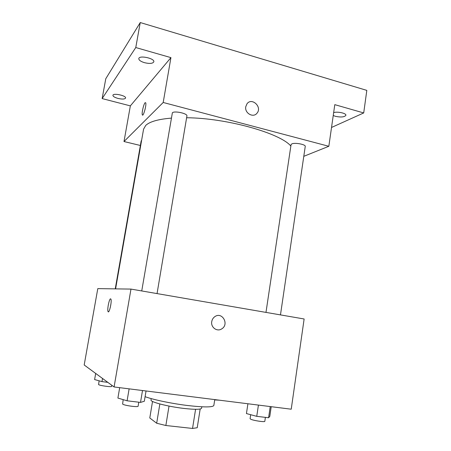 <?xml version="1.0" encoding="UTF-8"?>
<svg xmlns="http://www.w3.org/2000/svg" width="451" height="451" viewBox="0 0 451 451"><rect width="100%" height="100%" fill="white"/><g stroke="black" fill="none" stroke-linecap="round" stroke-linejoin="round"><path stroke-width="0.68" d="M195.582 409.299L192.543 428.45L197.228 427.728L200.182 408.995M192.543 428.45L165.855 425.507L156.677 423.235L149.788 417.976L152.528 401.446M169.024 406.075L165.855 425.507M159.851 403.966L156.677 423.235M201.817 406.813L201.591 408.217C200.825 409.576 194.894 409.643 183.811 408.42C167.811 406.582 149.974 401.931 151.006 400.02L151.237 398.622M145.092 396.677C152.94 399.62 170.687 403.38 186.545 405.387C203.491 407.366 212.59 407.405 213.83 405.511L214.755 399.603M130.982 289.091L304.132 318.981L291.228 409.204L114.086 386.964L84.185 364.983L97.788 288.623L130.982 289.091L114.086 386.964M211.75 321.614C212.117 319.533 213.12 317.899 214.761 316.709C222.044 311.246 229.525 324.28 221.762 328.858C217.173 332.099 210.594 327.375 211.75 321.614C210.594 327.375 217.173 332.099 221.762 328.858L221.762 328.858C229.525 324.28 222.039 311.246 214.761 316.709M110.608 298.833L110.901 299.114C112.102 301.251 109.091 314.313 108.048 311.545C107 309.724 109.277 298.393 110.608 298.833M110.292 307.486L110.985 303.54M115.591 288.877L143.576 129.161L145.718 125.434C149.647 121.663 158.16 119.227 171.256 118.128M186.618 117.745C226.909 118.066 280.313 133.214 290.85 146.068M141.603 140.43L141.174 140.875L115.236 288.871M265.983 312.396L291.064 144.653L291.803 143.92C294.745 142.341 305.93 144.45 305.242 146.457L280.471 314.894M141.738 290.951L172.372 112.789C174.357 110.557 187.774 113.511 186.917 115.975L157.049 293.59M303.788 156.328L328.835 146.287L163.194 102.478L123.997 141.535L140.368 145.481M163.194 102.478L170.935 57.627L135.774 47.541L140.25 22.55L366.815 90.38L363.709 112.942L334.794 104.649L328.835 146.287M245.772 106.69L246.985 103.809C251.799 97.033 262.443 106.994 257.036 113.15C253.355 118.247 244.431 113.173 245.772 106.69C244.431 113.178 253.355 118.247 257.036 113.15L257.036 113.15C262.443 106.994 251.793 97.038 246.985 103.809M140.25 22.55L105.782 78.728L102.146 98.583L130.35 105.878L123.997 141.535M170.935 57.627L130.35 105.878M145.07 102.732L145.696 102.743C146.738 104.638 143.198 117.35 142.336 114.853C141.524 113.477 143.643 104.091 145.07 102.732M145.042 109.424L145.194 108.764M333.655 112.603C337.63 111.307 346.492 113.286 345.878 115.321C344.457 117.125 340.95 117.452 335.352 116.302L333.244 115.49M331.53 127.464L363.709 112.942M144.512 62.683C140.746 61.516 138.84 60.163 138.795 58.63C139.043 54.971 154.862 58.342 153.825 61.815C152.799 63.591 149.693 63.884 144.512 62.683M117.982 98.419C114.689 97.478 113.004 96.452 112.919 95.336C113.049 92.765 126.37 95.618 125.581 98.042C124.803 99.243 122.272 99.372 117.982 98.419M135.774 47.541L102.146 98.583M107.812 382.358L101.971 381.614L94.609 379.562L95.685 373.439M102.524 378.468L101.971 381.614M99.124 380.819L98.589 384.585C99.553 385.611 111.831 387.302 111.6 386.383L111.792 385.278M214.704 399.919L219.457 400.195M146.045 390.978L144.326 401.26L140.509 402.405L127.086 400.798L117.903 398.07L119.69 387.668M142.499 390.532L140.509 402.405M129.121 388.852L127.086 400.798M123.174 399.637L122.633 404.068C124.07 405.522 138.372 407.462 138.119 406.176L138.784 402.196M271.214 406.695L269.799 416.386L268.593 417.75L256.749 416.335L246.438 413.567L247.909 403.769M270.228 406.571L268.593 417.75M258.423 405.088L256.749 416.335M250.683 414.706L250.085 418.68L250.671 419.176C253.299 420.586 265.075 422.35 264.822 421.302L265.397 417.367M108.691 311.647L108.048 311.545M142.832 114.982L142.336 114.853"/></g></svg>
